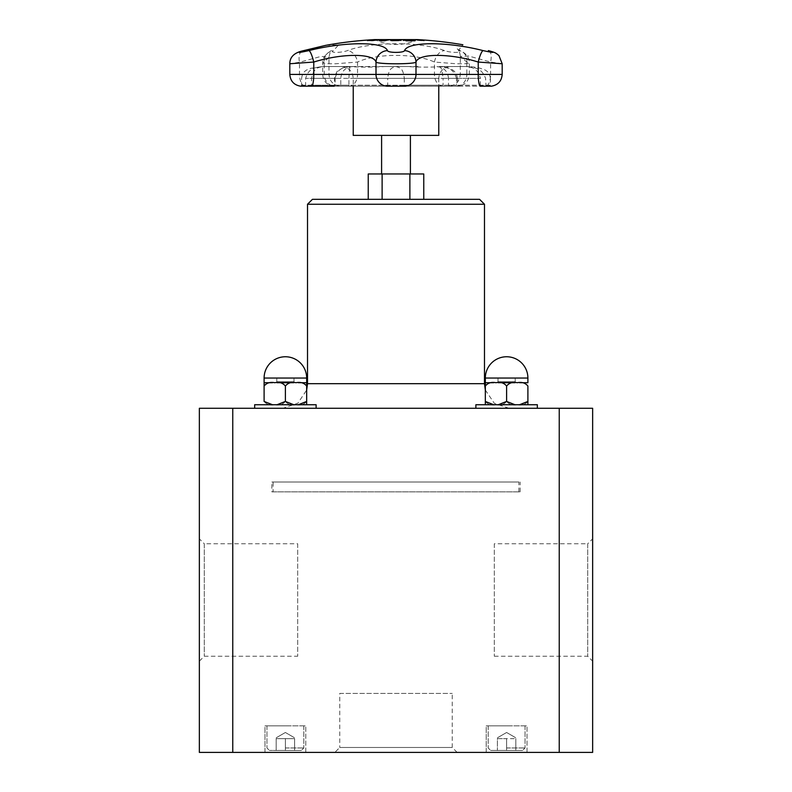 <?xml version="1.0" encoding="UTF-8"?>
<svg xmlns="http://www.w3.org/2000/svg" width="792" height="792" viewBox="0 0 792 792"><rect width="100%" height="100%" fill="white"/><g stroke="black" fill="none" stroke-linecap="round" stroke-linejoin="round"><path stroke-width="0.59" stroke-dasharray="3.96 2.97" d="M353.232 135.382L438.768 135.382M381.595 135.382L410.404 135.382L381.595 135.382M381.595 173.973L410.404 173.973L381.595 173.973M339.758 693.406L452.242 693.406L339.758 693.406L339.758 747.48L452.242 747.48L339.758 747.48L334.848 752.4L457.152 752.4L334.848 752.4M368.24 173.973L423.76 173.973M297.683 543.758L297.683 656.241L297.683 543.758L204.277 543.758L204.277 656.241L204.277 543.758L199.356 538.847L199.356 661.162L199.356 538.847M306.672 404.732L296.03 404.732C300.485 405.672 304.039 404.583 306.672 401.445L306.672 404.732L306.672 401.445C304.039 404.583 300.485 405.672 296.03 404.732L274.745 404.732C279.2 405.672 282.744 404.583 285.387 401.445C288.031 404.583 291.575 405.672 296.03 404.732L306.672 404.732L296.03 404.732C291.575 405.672 288.031 404.583 285.387 401.445C282.744 404.583 279.2 405.672 274.745 404.732L306.672 404.732M264.102 401.445L264.102 386.011L264.102 401.445C266.746 404.583 270.29 405.672 274.745 404.732L264.102 404.732L274.745 404.732C270.29 405.672 266.746 404.583 264.102 401.445C266.746 404.583 270.29 405.672 274.745 404.732L296.03 404.732L274.745 404.732C279.2 405.672 282.744 404.583 285.387 401.445L285.387 386.011C288.031 382.873 291.575 381.774 296.03 382.714C300.485 381.774 304.039 382.873 306.672 386.011C304.039 382.873 300.485 381.774 296.03 382.714L306.672 382.714L296.03 382.714C291.575 381.774 288.031 382.873 285.387 386.011C282.744 382.873 279.2 381.774 274.745 382.714C279.2 381.774 282.744 382.873 285.387 386.011C282.744 382.873 279.2 381.774 274.745 382.714C270.29 381.774 266.746 382.873 264.102 386.011C266.746 382.873 270.29 381.774 274.745 382.714L277.022 382.714M293.763 382.714L296.03 382.714C291.575 381.774 288.031 382.873 285.387 386.011L285.387 401.445C288.031 404.583 291.575 405.672 296.03 404.732C300.485 405.672 304.039 404.583 306.672 401.445L306.672 386.011C304.039 382.873 300.485 381.774 296.03 382.714L298.307 382.714M306.672 386.011L306.672 401.445L306.672 390.05L297.891 403.197L282.932 408.276L509.068 408.276L282.932 408.276M316.117 404.732L254.658 404.732L316.117 404.732L254.658 404.732L254.658 408.276L316.117 408.276L316.117 404.732M316.117 408.276L254.658 408.276M559.241 408.276L592.644 408.276L592.644 752.4L559.241 752.4L559.241 408.276L199.356 408.276L199.356 752.4L232.759 752.4L232.759 408.276M537.342 408.276L475.883 408.276L537.342 408.276L475.883 408.276L537.342 408.276L537.342 404.732L475.883 404.732L537.342 404.732L475.883 404.732L475.883 408.276M276.17 738.639L285.387 738.639L276.17 738.639L276.17 750.43L285.387 750.43L285.387 738.639L294.604 738.639L276.17 738.639L276.17 750.43L276.17 738.639L294.604 738.639L285.387 738.639L285.387 750.43L294.604 750.43L294.604 738.639L294.604 750.43L276.17 750.43L301.366 750.43L269.409 750.43L301.366 750.43L269.409 750.43L285.387 750.43L276.17 750.43L276.17 738.639M285.387 725.848L266.953 725.848L285.387 725.848M285.387 747.975L303.821 747.975L285.387 747.975M264.983 725.848L305.791 725.848L264.983 725.848L305.791 725.848L264.983 725.848L264.983 752.4L305.791 752.4L264.983 752.4L305.791 752.4L264.983 752.4L264.983 725.848M527.898 404.732L517.255 404.732C521.71 405.672 525.254 404.583 527.898 401.445C525.254 404.583 521.71 405.672 517.255 404.732L495.97 404.732C500.425 405.672 503.969 404.583 506.613 401.445C509.256 404.583 512.8 405.672 517.255 404.732L527.898 404.732L517.255 404.732C512.8 405.672 509.256 404.583 506.613 401.445C503.969 404.583 500.425 405.672 495.97 404.732L527.898 404.732M509.068 408.276L494.396 403.415L485.328 390.05L485.328 401.445C487.961 404.583 491.515 405.672 495.97 404.732L485.328 404.732L485.328 401.445C487.961 404.583 491.515 405.672 495.97 404.732C491.515 405.672 487.961 404.583 485.328 401.445L485.328 404.732L517.255 404.732L495.97 404.732C500.425 405.672 503.969 404.583 506.613 401.445L506.613 386.011C509.256 382.873 512.8 381.774 517.255 382.714C521.71 381.774 525.254 382.873 527.898 386.011C525.254 382.873 521.71 381.774 517.255 382.714L527.898 382.714L517.255 382.714C512.8 381.774 509.256 382.873 506.613 386.011C503.969 382.873 500.425 381.774 495.97 382.714C500.425 381.774 503.969 382.873 506.613 386.011C503.969 382.873 500.425 381.774 495.97 382.714C491.515 381.774 487.961 382.873 485.328 386.011C487.961 382.873 491.515 381.774 495.97 382.714L498.237 382.714M514.978 382.714L517.255 382.714C512.8 381.774 509.256 382.873 506.613 386.011L506.613 401.445C509.256 404.583 512.8 405.672 517.255 404.732C521.71 405.672 525.254 404.583 527.898 401.445L527.898 386.011C525.254 382.873 521.71 381.774 517.255 382.714L519.532 382.714M485.328 401.445L485.328 386.011L485.328 401.445M497.396 738.639L506.613 738.639L497.396 738.639L497.396 750.43L506.613 750.43L506.613 738.639L497.396 738.639L497.396 750.43L497.396 738.639L515.83 738.639L506.613 738.639L506.613 750.43L515.83 750.43L515.83 738.639L515.83 750.43L497.396 750.43L522.591 750.43L490.634 750.43L522.591 750.43L490.634 750.43L506.613 750.43L497.396 750.43L497.396 738.639M506.613 725.848L488.179 725.848L506.613 725.848M506.613 747.975L525.047 747.975L506.613 747.975M486.209 725.848L527.017 725.848L486.209 725.848L527.017 725.848L486.209 725.848L486.209 752.4L527.017 752.4L486.209 752.4L527.017 752.4L486.209 752.4L486.209 725.848M559.241 752.4L232.759 752.4M494.317 543.758L494.317 656.241L494.317 543.758L587.723 543.758L587.723 656.241L587.723 543.758L592.644 538.847L592.644 661.162L592.644 538.847M307.514 204.257L484.486 204.257M312.424 199.337L479.576 199.337M382.12 199.337L423.76 199.337L382.12 199.337L382.12 173.973M515.83 750.43L506.613 750.43L515.83 750.43L515.83 738.639L515.83 750.43M506.613 750.43L506.613 738.639L506.613 750.43M493.693 382.714L485.328 382.714L485.328 378.051L527.898 378.051L506.613 378.051L527.898 378.051L527.898 382.714L495.97 382.714C491.515 381.774 487.961 382.873 485.328 386.011M527.898 401.445L527.898 386.011M498.237 404.732L493.693 404.732M519.532 404.732L514.978 404.732M294.604 750.43L285.387 750.43L294.604 750.43L294.604 738.639L294.604 750.43M285.387 750.43L285.387 738.639L285.387 750.43M272.468 382.714L264.102 382.714L264.102 378.051L306.672 378.051L285.387 378.051L306.672 378.051L306.672 382.714L274.745 382.714C270.29 381.774 266.746 382.873 264.102 386.011M277.022 404.732L272.468 404.732M298.307 404.732L293.763 404.732M409.88 199.337L409.88 173.973M417.988 66.558L322.413 66.558C318.265 67.775 313.919 67.211 311.543 78.359L305.623 78.359C309.028 67.211 315.8 67.775 322.413 66.558L348.856 66.558C360.182 67.3 372.042 67.3 384.437 66.558L396.069 66.558M450.292 66.558L436.679 66.558C443.847 67.261 447.777 71.191 448.48 78.359L480.457 78.359C477.22 67.736 472.398 67.835 467.438 66.558L443.144 66.558L467.438 66.558C474.794 67.835 481.595 67.736 485.585 78.359L486.001 86.179L491.456 86.17M395.931 66.558L396 66.558C399.881 67.795 403.069 67.756 404.296 78.359L387.704 78.359C388.931 67.756 392.119 67.795 396 66.558L407.563 66.558C419.958 67.3 431.818 67.3 443.144 66.558M407.563 66.558L384.437 66.558M348.856 66.558L341.52 66.558C348.638 67.3 352.539 71.24 353.232 78.359L438.768 78.359L438.768 86.179M352.054 66.558L374.012 66.558M456.489 78.359C453.272 67.746 447.094 67.835 440.154 66.558C440.817 67.835 441.827 67.746 443.075 78.359L457.528 78.359L448.48 78.359L448.48 85.189L456.489 85.189L456.489 78.359M348.925 78.359C349.46 67.191 349.876 67.775 350.113 66.558C344.025 67.775 337.976 67.191 335.115 78.359L443.075 78.359L443.075 85.189L348.925 85.189L348.925 78.359M413.553 40.788A393 294.703 90 0 0 404.494 39.927A393 62.123 -90 0 0 402.583 40.788A391.733 385.387 -90 0 1 403.95 40.837A392.951 65.033 90 0 1 404.445 40.59A391.733 368.666 90 0 1 410.404 40.59A392.951 296.782 -90 0 1 412.652 40.837A391.733 252.599 90 0 1 413.553 40.788L413.553 40.689A393.099 294.772 90 0 0 404.494 39.828A393.099 62.132 -90 0 0 402.583 40.689A391.832 385.486 -90 0 1 403.95 40.738A393.05 65.043 90 0 1 404.445 40.491L404.445 40.59M405.454 40.125A392.951 297.356 -90 0 1 409.365 40.471A391.852 368.765 -90 0 0 404.583 40.471A392.951 66.518 90 0 1 405.454 40.125L405.454 40.026A393.05 297.436 -90 0 1 409.365 40.372A391.951 368.864 -90 0 0 404.583 40.372L404.583 40.471M404.583 40.372A393.05 66.538 90 0 1 405.454 40.026M404.445 40.491A391.832 368.755 90 0 1 410.404 40.491A393.05 296.861 -90 0 1 412.652 40.738A391.832 252.658 90 0 1 413.553 40.689M394.386 39.927L397.386 39.927M401.089 40.333L395.881 40.887L390.694 40.343M399.475 40.372L392.317 40.372M372.458 40.877A393.178 275.844 90 0 1 380.734 39.947A392.387 279.606 90 0 0 375.477 39.947A393.169 275.844 -90 0 0 374.497 40.046A392.288 279.546 -90 0 1 378.635 40.026A393.188 275.854 -90 0 0 375.566 40.352A391.971 279.319 90 0 0 371.705 40.362A393.169 275.844 -90 0 0 370.725 40.471A391.852 279.23 -90 0 1 374.586 40.461A393.188 275.854 -90 0 0 372.319 40.738A391.575 279.031 90 0 0 368.181 40.758A393.169 275.844 -90 0 0 367.201 40.887A391.446 278.942 -90 0 1 372.458 40.877L372.458 40.778A393.277 275.913 90 0 1 380.734 39.847A392.486 279.675 90 0 0 375.477 39.857A393.268 275.913 -90 0 0 374.497 39.947A392.387 279.616 -90 0 1 378.635 39.927A393.287 275.923 -90 0 0 375.566 40.253A392.07 279.388 90 0 0 371.705 40.263L371.705 40.362M371.705 40.263A393.268 275.913 -90 0 0 370.725 40.372A391.951 279.299 -90 0 1 374.586 40.362A393.287 275.923 -90 0 0 372.319 40.639A391.674 279.101 90 0 0 368.181 40.659A393.268 275.913 -90 0 0 367.201 40.788A391.545 279.012 -90 0 1 372.458 40.778M414.998 40.798L414.998 40.897A391.446 359.449 90 0 0 406.296 40.897A393.159 155.687 -90 0 0 405.742 40.768A391.575 359.568 -90 0 1 406.138 40.758M409.375 40.738A393.188 155.707 -90 0 0 405.257 39.927A392.387 360.31 -90 0 1 405.841 39.927M382.15 40.867A392.981 263.795 90 0 1 390.515 39.956A392.387 360.538 90 0 0 388.981 39.947A393.04 260.915 -90 0 0 382.13 40.679A393.03 31.116 90 0 1 382.942 39.947A392.387 360.538 90 0 0 381.477 39.966A392.971 27.918 -90 0 0 380.596 40.867A391.446 359.677 -90 0 1 382.15 40.867L382.15 40.768A393.079 263.855 90 0 1 390.515 39.857A392.486 360.627 90 0 0 388.981 39.847A393.139 260.984 -90 0 0 382.13 40.58A393.129 31.116 90 0 1 382.942 39.847L382.942 39.947M382.942 39.847A392.486 360.627 90 0 0 381.477 39.867A393.07 27.918 -90 0 0 380.596 40.768A391.545 359.766 -90 0 1 382.15 40.768M388.575 39.937A392.387 360.845 90 0 1 389.129 39.947A393.178 154.44 90 0 0 384.496 40.877A391.446 359.984 -90 0 0 381.774 40.867L379.219 40.709M381.863 40.303L380.635 40.699M385.437 40.343A391.971 360.469 -90 0 0 384.447 40.343L381.863 40.402M382.269 40.283L383.417 40.243M394.614 40.857A393.188 35.254 90 0 1 395.653 39.937A392.387 390.803 90 0 0 394.426 39.927A393.188 35.254 -90 0 0 393.495 40.738A391.575 390.001 90 0 0 390.901 40.738A393.188 35.254 -90 0 0 390.793 40.857A391.466 389.892 -90 0 1 394.614 40.857L394.614 40.758A393.287 35.264 90 0 1 395.653 39.838A392.486 390.901 90 0 0 394.426 39.838A393.287 35.264 -90 0 0 393.495 40.639L393.495 40.738M393.495 40.639A391.674 390.1 90 0 0 390.901 40.639A393.287 35.264 -90 0 0 390.793 40.758A391.565 389.991 -90 0 1 394.614 40.758M412.662 39.947A392.387 259.033 -90 0 0 411.602 39.966A392.971 363.993 -90 0 1 423.175 40.867A391.446 258.41 90 0 1 424.294 40.867A392.981 195.109 90 0 0 418.097 39.956A392.387 259.033 -90 0 0 416.998 39.947A393.04 198.525 -90 0 1 422.215 40.679A393.03 362.825 90 0 0 412.662 39.947L412.662 39.847A392.486 259.093 -90 0 0 411.602 39.867L411.602 39.966M411.602 39.867A393.07 364.092 -90 0 1 423.175 40.768L423.175 40.867M423.175 40.768A391.545 258.479 90 0 1 424.294 40.768L424.294 40.867M424.294 40.768A393.079 195.159 90 0 0 418.097 39.857L418.097 39.956M418.097 39.857A392.486 259.093 -90 0 0 416.998 39.847L416.998 39.947M416.998 39.847A393.139 198.574 -90 0 1 422.215 40.58L422.215 40.679M422.215 40.58A393.129 362.914 90 0 0 412.662 39.847M325.858 45.332L338.689 44.847L333.234 50.827C329.086 53.054 341.659 52.856 347.47 50.599C371.309 41.491 420.512 41.441 444.53 50.599C450.668 52.985 463.657 52.995 458.36 50.599L462.875 44.758M374.764 39.6L417.236 39.6A48.461 48.461 0 0 1 374.764 39.6M488.912 50.757A11.801 4.871 -75 0 1 490.594 62.053L468.636 56.024L460.281 56.371L466.825 62.053L469.329 63.004L465.835 63.726L456.449 63.776L434.462 62.053C415.434 53.163 376.428 53.212 357.538 62.053L335.551 63.776L326.175 63.726L322.681 63.004L324.235 62.271L328.977 57.163L321.017 56.4L299.495 62.271L289.813 63.746M300.544 86.17L334.135 86.17A0.98 0.911 90 0 0 335.115 85.189L348.925 85.189A0.98 0.713 90 0 0 349.708 86.17L442.292 86.17A0.98 0.713 90 0 0 443.075 85.189L456.489 85.189A0.98 0.861 -90 0 0 457.43 86.17A11.801 10.336 -90 0 0 466.825 74.418L460.281 74.418L460.281 56.371C460.093 53.104 459.073 50.619 457.212 48.916L461.795 51.51A11.801 10.039 -63.3 0 0 458.36 50.599M466.825 62.053A11.801 10.039 -63.3 0 0 461.795 51.51C466.577 53.955 469.082 57.786 469.329 63.004L469.329 74.418L466.825 74.418L466.825 62.053M405.266 86.179A0.98 0.98 90 0 1 404.296 85.189L490.387 85.189L491.367 86.179L449.549 86.17C456.142 85.011 459.716 81.091 460.281 74.418L490.594 74.418A11.801 5.009 90 0 1 486.041 86.17L442.292 86.17A11.801 8.603 90 0 1 434.462 74.418L434.462 62.053A11.801 8.365 109.5 0 1 444.53 50.599M502.187 63.746L490.594 62.053L490.594 74.418L502.187 74.418M289.813 74.418L357.538 74.418L357.538 62.053A11.801 8.365 70.5 0 0 347.47 50.599M490.387 78.359L490.387 85.189L448.48 85.189L449.46 86.179L458.598 86.17C465.181 85.011 468.765 81.101 469.329 74.418L357.538 74.418A11.801 8.603 -90 0 1 349.708 86.17L334.135 86.17A11.801 10.89 90 0 1 324.235 74.418L324.235 62.271A11.801 10.593 -121.7 0 1 328.918 52.232A11.801 10.593 -121.7 0 1 328.928 52.232A11.801 10.593 -121.7 0 1 333.234 50.827M311.731 86.179L311.543 85.189L301.613 85.189L305.623 85.189L305.623 78.359L340.778 78.359L335.115 78.359L335.115 85.189L340.778 85.189L305.623 85.189A0.98 0.515 -90 0 1 305.068 86.17A11.801 6.138 -90 0 1 299.495 74.418L299.495 62.271A11.801 5.97 74.4 0 1 302.415 50.916M515.216 378.051L498.01 378.051L515.216 378.051L498.01 378.051L515.216 378.051L515.216 381.724L498.01 381.724L515.216 381.724L515.216 378.051M515.216 381.724L498.01 381.724L515.216 381.724M293.99 378.051L276.784 378.051L293.99 378.051L276.784 378.051L293.99 378.051L293.99 381.724L276.784 381.724L293.99 381.724L293.99 378.051M293.99 381.724L276.784 381.724L293.99 381.724M273.101 482.011L518.899 482.011L273.101 482.011L273.101 491.852L518.899 491.852L273.101 491.852M271.864 482.011L520.136 482.011L271.864 482.011L271.864 491.852L520.136 491.852L271.864 491.852M307.514 383.694L484.486 383.694M448.836 66.686C442.599 68.112 439.243 72.003 438.768 78.359L353.232 78.359L353.232 86.179M386.734 86.179A0.98 0.98 90 0 0 387.704 85.189L387.704 78.359L311.543 78.359L311.543 85.189L404.296 85.189L404.296 78.359L480.457 78.359L480.269 86.179M306.672 378.051A21.285 21.285 0 0 0 285.387 356.756A21.285 21.285 0 0 0 264.102 378.051M285.387 732.491L276.17 737.807L285.387 732.491L294.604 737.807L285.387 732.491M266.953 725.848L266.953 747.975L269.409 750.43L266.953 747.975L266.953 725.848M303.821 725.848L303.821 747.975L301.366 750.43L303.821 747.975L303.821 725.848M527.898 378.051A21.285 21.285 0 0 0 506.613 356.756A21.285 21.285 0 0 0 485.328 378.051M506.613 732.491L497.396 737.807L506.613 732.491L515.83 737.807L506.613 732.491M488.179 725.848L488.179 747.975L490.634 750.43L488.179 747.975L488.179 725.848M525.047 725.848L525.047 747.975L522.591 750.43L525.047 747.975L525.047 725.848M494.317 656.241L587.723 656.241L592.644 661.162M199.356 661.162L204.277 656.241L297.683 656.241M457.152 752.4L452.242 747.48L452.242 693.406M305.791 752.4L305.791 725.848L305.791 752.4M527.017 752.4L527.017 725.848L527.017 752.4M490.367 78.359C489.723 71.765 484.981 69.944 484.209 69.656L480.526 68.379C475.685 66.785 466.508 66.399 467.438 66.558M457.469 78.359C455.796 68.855 449.46 68.874 447.213 67.676L440.203 66.558M457.528 78.359L457.528 85.189L458.509 86.179L333.491 86.179L334.471 85.189L334.471 78.359C337.164 68.053 339.303 70.627 342.441 68.132C350.411 65.588 350.064 66.884 350.054 66.558L350.104 66.558M301.643 78.359C302.257 71.894 306.682 69.983 307.355 69.666L310.415 68.409L322.364 66.558M334.214 86.179L333.402 86.17C326.819 85.011 323.235 81.101 322.671 74.418L322.671 63.004C323.403 59.539 321.938 57.816 328.918 52.232L331.452 50.49C330.898 49.866 330.076 52.094 328.977 57.163L328.977 74.418C329.541 81.091 333.115 85.011 339.709 86.17L340.778 85.189L340.778 78.359C341.481 71.191 345.411 67.261 352.579 66.558M300.633 86.179L301.613 85.189L301.613 78.359M498.01 381.724L498.01 378.051L498.01 381.724M276.784 381.724L276.784 378.051L276.784 381.724M518.899 491.852L518.899 482.011M520.136 491.852L520.136 482.011"/><path stroke-width="1.19" d="M438.768 86.179L438.768 135.382L353.232 135.382L353.232 86.179M381.595 173.973L381.595 135.382M423.76 199.337L423.76 173.973L368.24 173.973L368.24 199.337M272.468 404.732L264.102 401.445L264.102 382.714L264.102 386.011L264.102 382.714L272.468 382.714M306.672 378.051A21.285 21.285 0 0 0 285.387 356.756A21.285 21.285 0 0 0 264.102 378.051L306.672 378.051L306.672 386.011L306.672 382.714L306.672 386.011L306.672 382.714L298.307 382.714M493.693 404.732L485.328 401.445L485.328 404.732L485.328 382.714L485.328 390.05L484.486 383.694L307.514 383.694L306.672 390.05L306.672 386.011C304.039 382.873 300.485 381.774 296.03 382.714C291.575 381.774 288.031 382.873 285.387 386.011L285.387 401.445L285.387 386.011C282.744 382.873 279.2 381.774 274.745 382.714C270.29 381.774 266.746 382.873 264.102 386.011L264.102 401.445M232.759 408.276L199.356 408.276L199.356 752.4L232.759 752.4L232.759 408.276L592.644 408.276L592.644 752.4L559.241 752.4L559.241 408.276M527.898 386.011L527.898 404.732L527.898 386.011C525.254 382.873 521.71 381.774 517.255 382.714C512.8 381.774 509.256 382.873 506.613 386.011L506.613 401.445L506.613 386.011C503.969 382.873 500.425 381.774 495.97 382.714C491.515 381.774 487.961 382.873 485.328 386.011L485.328 382.714L493.693 382.714M232.759 752.4L559.241 752.4M484.486 204.257L307.514 204.257L312.424 199.337L479.576 199.337L484.486 204.257L484.486 383.694M475.883 408.276L475.883 404.732L537.342 404.732L537.342 408.276M498.237 382.714L514.978 382.714M519.532 382.714L527.898 382.714L527.898 378.051A21.285 21.285 0 0 0 506.613 356.756A21.285 21.285 0 0 0 485.328 378.051L527.898 378.051M485.328 378.051L485.328 386.011M514.978 404.732L506.613 401.445L498.237 404.732M527.898 401.445L519.532 404.732M254.658 408.276L254.658 404.732L316.117 404.732L316.117 408.276M277.022 382.714L293.763 382.714M264.102 378.051L264.102 386.011M293.763 404.732L285.387 401.445L277.022 404.732M298.307 404.732L306.672 401.445L306.672 404.732L306.672 386.011M382.12 199.337L382.12 173.973M409.88 199.337L409.88 173.973M395.921 39.818L401.108 40.293L392.08 40.659L390.674 40.293L392.109 39.937L395.921 39.818L392.317 40.273L393.268 40.56L398.495 40.56L399.475 40.273L395.901 39.907M397.386 39.927L401.108 40.392M392.317 40.372L399.475 40.372M390.674 40.392L394.386 39.927M409.375 40.639A393.287 155.737 -90 0 0 405.257 39.838A392.486 360.4 -90 0 1 406.692 39.838A393.287 155.737 90 0 1 410.81 40.639A391.674 359.657 -90 0 1 414.454 40.669A393.258 155.727 90 0 1 414.998 40.798A391.545 359.538 90 0 0 406.296 40.798A393.258 155.727 -90 0 0 405.742 40.669A391.674 359.657 -90 0 1 409.375 40.639L409.375 40.738A391.575 359.568 -90 0 0 406.138 40.758M405.841 39.927A392.387 360.31 -90 0 1 406.692 39.927A393.188 155.707 90 0 1 410.81 40.738A391.575 359.568 -90 0 1 414.454 40.768A393.159 155.687 90 0 1 414.553 40.788M387.684 39.838A392.486 360.934 90 0 1 389.129 39.847A393.277 154.48 90 0 0 384.496 40.778A391.545 360.073 -90 0 0 381.774 40.768L379.031 40.471L384.744 40.135A392.179 360.657 90 0 1 385.961 40.144A393.287 154.48 -90 0 1 387.684 39.838L387.684 39.937A392.387 360.845 90 0 1 388.575 39.937M380.556 40.451L382.387 40.738A391.575 360.103 90 0 1 383.585 40.748A393.188 154.44 -90 0 1 385.437 40.343L385.437 40.243A392.07 360.558 -90 0 0 384.447 40.243L380.556 40.451L382.387 40.639A391.674 360.192 90 0 1 383.585 40.649L383.585 40.748M379.219 40.709L382.269 40.283M383.417 40.243L384.744 40.234A392.08 360.568 90 0 1 385.961 40.243A393.188 154.44 -90 0 1 387.684 39.937M383.585 40.649A393.287 154.48 -90 0 1 385.437 40.243M488.347 50.599C495.861 52.985 494.099 52.985 483.07 50.599A11.801 2.158 103.9 0 0 478.229 62.053L502.187 63.746L498.96 55.608C495.95 53.084 495.881 52.658 488.624 50.658L488.347 50.599A11.801 4.871 -75 0 1 488.624 50.658A11.801 4.871 -75 0 1 488.912 50.757M302.415 50.916A11.801 5.97 74.4 0 1 302.465 50.906A11.801 5.97 74.4 0 1 302.831 50.827L325.858 45.332M483.07 50.599C447.312 41.441 407.583 41.491 404.554 50.599C403.999 52.995 387.981 52.985 387.446 50.599C384.358 41.441 344.451 41.491 308.93 50.599A11.801 2.158 76.1 0 1 313.771 62.053C341.926 53.212 373.547 53.163 376.002 62.053C377.24 64.36 414.711 64.37 415.998 62.053C418.404 53.212 449.896 53.163 478.229 62.053L478.229 74.418L376.002 74.418A11.801 11.712 90 0 0 386.644 86.17A0.98 0.98 90 0 0 386.734 86.179L405.356 86.17A0.98 0.98 90 0 1 405.266 86.179M462.875 44.758A393.287 393.287 0 0 0 417.236 39.6L374.764 39.6A393.287 393.287 0 0 0 325.611 45.372L302.465 50.906C294.03 52.906 289.813 57.182 289.813 63.746L313.771 62.053L313.771 74.418A11.801 2.218 90 0 1 311.751 86.17L334.214 86.179M404.554 50.599A11.801 11.375 27.2 0 1 415.998 62.053L415.998 74.418A11.801 11.712 -90 0 1 405.356 86.17L386.734 86.179M387.446 50.599A11.801 11.375 152.8 0 0 376.002 62.053L376.002 74.418L289.813 74.418C290.377 81.101 293.951 85.011 300.544 86.17M491.456 86.17L480.249 86.17A11.801 2.218 -90 0 1 478.229 74.418L502.187 74.418C501.623 81.101 498.049 85.011 491.456 86.17L480.269 86.179M308.93 50.599C298.337 52.916 296.307 52.995 302.831 50.827M410.404 173.973L410.404 135.382M307.514 204.257L307.514 383.694M300.722 86.17L311.731 86.179M289.813 63.746L289.813 74.418M502.187 63.746L502.187 74.418"/></g></svg>
